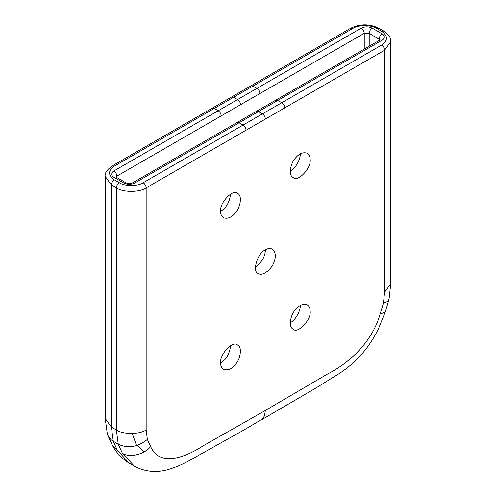<?xml version="1.0" encoding="UTF-8"?>
<svg xmlns="http://www.w3.org/2000/svg" width="496" height="496" viewBox="0 0 496 496"><rect width="100%" height="100%" fill="white"/><g stroke="black" fill="none" stroke-linecap="round" stroke-linejoin="round"><path stroke-width="0.74" d="M265.385 119.052L284.754 107.874C284.561 105.685 283.563 103.968 281.759 102.722L243.052 125.066C244.869 126.313 245.855 128.036 246.022 130.237L265.385 119.052C265.211 116.864 264.219 115.14 262.409 113.894L258.435 111.6L382.125 40.182C385.076 38.08 385.076 35.979 382.125 33.877L372.192 28.136C368.547 26.437 364.907 26.437 361.262 28.136L256.922 88.381L252.414 85.833L250.982 85.802L231.496 97.042L233.591 97.259L237.565 99.553L113.875 170.965C115.673 172.224 116.665 173.941 116.858 176.13L221.179 115.897C221.011 113.702 220.019 111.978 218.215 110.726L214.241 108.432L352.817 28.427L350.709 28.216L250.84 85.876M113.875 170.965C110.924 173.067 110.924 175.175 113.875 177.277L123.808 183.012C127.453 184.71 131.093 184.71 134.738 183.012L239.078 122.772L243.052 125.066L143.183 182.726C137.82 186.44 124.707 186.44 119.338 182.726L114.371 179.856C107.942 175.268 107.942 170.68 114.371 166.092L214.241 108.432L212.145 108.215L231.496 97.042M221.179 115.897L240.548 104.712C240.374 102.523 239.376 100.8 237.565 99.553L256.922 88.381C258.738 89.627 259.737 91.345 259.916 93.533L364.244 33.3L369.21 33.3L380.06 39.953M256.314 111.395L258.435 111.6L239.078 122.772L236.964 122.568L256.314 111.395M255.452 267.046C261.894 262.266 265.205 256.531 265.385 249.835C267.79 248.347 270.134 248.118 272.416 249.147C275.677 252.135 276.204 256.451 273.99 262.08C272.099 268.875 262.322 276.842 258.366 273.482C251.912 272.403 257.195 253.152 265.385 249.835M220.608 211.358C220.522 214.185 221.495 216.33 223.522 217.794C227.745 219.12 231.744 217.422 235.513 212.691C240.455 207.657 242.463 195.201 237.572 193.452C233.411 188.406 219.381 202.604 220.608 211.358C226.312 207.855 229.629 202.12 230.541 194.147M220.608 362.967C220.522 365.794 221.495 367.939 223.522 369.402C227.745 370.729 231.744 369.03 235.513 364.3C240.455 359.265 242.463 346.816 237.572 345.067C233.411 340.014 219.381 354.218 220.608 362.967C226.312 359.464 229.629 353.729 230.541 345.762M300.229 305.53L300.229 305.53C300.725 310.124 295.938 319.858 290.296 322.735M300.229 153.915L300.229 153.915C300.725 158.515 295.938 168.249 290.296 171.126M114.371 179.856C112.573 181.114 111.581 182.832 111.389 185.02L111.389 427.081L116.355 429.951C123.064 434.595 139.457 434.595 146.165 429.951L147.368 439.425C137.863 447.07 128.166 448.688 118.271 444.28L116.355 429.951L116.355 187.885C123.064 192.529 139.457 192.529 146.165 187.885L246.022 130.237M107.229 433.74L108.705 437.131L111.259 439.989L118.271 444.28L122.351 453.214C129.121 458.155 144.683 454.479 150.635 446.524C158.863 465.986 182.652 459.141 203.025 445.898L265.385 410.452L264.43 415.952L262.533 418.94L243.282 430.367L188.809 460.852C182.038 464.647 174.803 467.647 167.109 469.861C155.614 472.868 144.702 471.646 134.366 466.197L122.351 453.214M352.817 28.427C358.18 24.713 371.293 24.713 376.662 28.427L381.629 31.291C388.058 35.879 388.058 40.467 381.629 45.062C383.427 46.314 384.419 48.038 384.611 50.22L390.78 41.621L390.78 283.681L384.611 292.287L383.408 303.149L387.488 301.525L389.056 299.2M310.167 159.65C311.395 168.404 297.364 182.602 293.204 177.556C288.306 175.807 290.321 163.358 295.263 158.323C299.032 153.593 303.031 151.888 307.247 153.214C309.281 154.684 310.254 156.829 310.167 159.65M310.167 311.265C311.395 320.019 297.364 334.217 293.204 329.164C288.306 327.422 290.321 314.966 295.263 309.932C299.032 305.201 303.031 303.502 307.247 304.829C309.281 306.292 310.254 308.438 310.167 311.265M376.662 28.427L378.77 28.216C369.415 23.709 360.065 23.709 350.709 28.216M381.629 31.291L383.737 31.087L378.77 28.216M284.754 107.874L384.611 50.22L384.611 292.287M381.629 45.062L281.759 102.722L277.394 100.229L275.683 100.211L380.017 39.978L382.125 40.182M143.183 182.726C144.981 183.979 145.973 185.702 146.165 187.885L146.165 429.951M119.338 182.726C117.54 183.979 116.548 185.702 116.355 187.885L111.389 185.02L105.22 176.415L105.22 418.481L111.389 427.081L113.299 441.415L117.378 450.343L129.363 463.307L130.336 463.847M114.371 166.092L112.263 165.881C106.894 169.768 104.544 173.278 105.22 176.415M382.125 33.877C380.327 35.129 379.335 36.853 379.142 39.035L379.142 40.48M372.192 28.136C370.394 29.394 369.402 31.118 369.21 33.3L369.21 46.215M361.262 28.136C363.06 29.394 364.052 31.118 364.244 33.3L364.244 49.085M240.548 104.712L259.916 93.533M113.875 177.277L115.698 176.942M115.94 177.041L116.858 176.13L116.858 177.568M123.808 183.012L125.916 182.801L115.983 177.066M134.738 183.012L132.63 182.801C130.398 183.842 128.16 183.842 125.916 182.801M132.252 433.504L136.251 444.689L144.324 451.757M147.368 439.425L150.635 446.524M112.27 445.16L117.378 450.343M385.181 312.22L380.134 314.03C371.913 342.978 348.124 363.611 327.751 373.891L265.385 410.452M383.408 303.149L380.134 314.03M390.78 41.621C390.172 38.173 390.885 36.022 383.737 31.087M212.133 108.221L112.263 165.881M275.677 100.217L256.333 111.383M236.964 122.568L132.63 182.801M129.369 463.289L133.48 465.663M129.425 463.345C121.948 458.701 116.262 452.693 112.363 445.321L107.607 434.949M107.372 434.223L105.22 418.481M390.78 283.681L389.019 299.386M388.994 299.516L385.194 312.22L378.281 329.108C373.159 339.63 366.699 349.004 358.899 357.244C352.768 363.58 346.363 368.925 339.679 373.277L314.954 388.597L261.113 420.044"/></g></svg>
